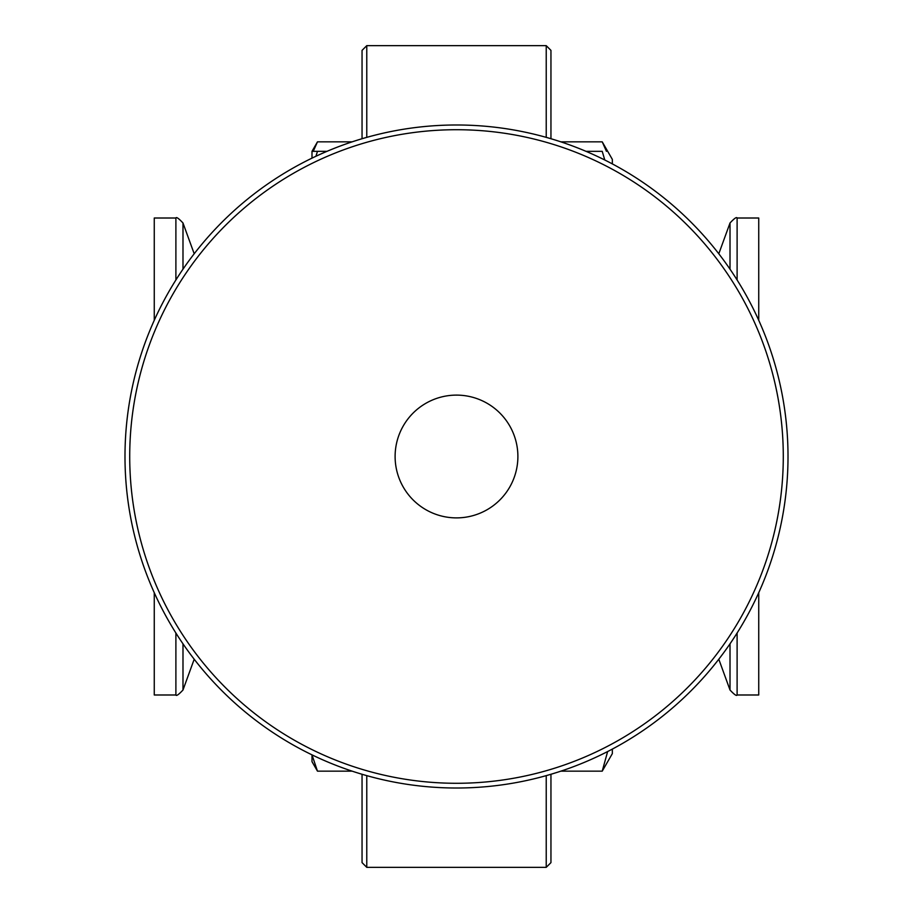 <?xml version="1.0" encoding="UTF-8"?>
<svg xmlns="http://www.w3.org/2000/svg" width="913" height="913" viewBox="0 0 913 913"><rect width="100%" height="100%" fill="white"/><g stroke="black" fill="none" stroke-linecap="round" stroke-linejoin="round"><path stroke-width="1.37" d="M546.225 775.639L546.225 867.35L366.775 867.35L366.775 775.639M366.775 137.361L366.775 45.65L546.225 45.65L546.225 137.361M606.449 151.341L602.226 141.846L612.338 159.376L612.338 163.895M604.783 159.992L602.226 151.341C609.61 151.341 609.61 151.341 602.226 151.341C609.61 151.341 609.61 151.341 602.226 151.341L586.043 151.341M352.121 141.846L317.473 141.846L311.995 151.341L311.995 158.143L311.995 151.341L317.473 151.341L315.944 156.26M326.957 151.341L317.473 151.341M561.061 141.846L602.226 141.846M317.473 141.846L313.239 151.341M737.111 279.971L737.111 218.013L758.737 218.013L758.737 320.28M758.737 592.72L758.737 694.987L737.111 694.987C736.677 696.265 734.314 694.61 730.012 690.011L718.805 659.232M546.225 45.65L550.95 50.375L550.95 138.73M550.95 774.27L550.95 862.625L546.225 867.35M175.889 633.029L175.889 694.987L154.263 694.987L154.263 592.72M154.263 320.28L154.263 218.013L175.889 218.013C176.323 216.735 178.686 218.39 182.988 222.989L194.195 253.768M362.05 138.73L362.05 50.375L366.775 45.65M366.775 867.35L362.05 862.625L362.05 774.27M612.338 749.105L612.338 753.624L602.226 771.154L607.636 751.559M561.061 771.154L602.226 771.154M317.473 771.154L311.995 761.659L311.995 754.857L317.473 771.154L352.121 771.154M517.888 456.146A61.388 61.388 0 0 1 456.854 517.888A61.388 61.388 0 0 1 395.112 456.854A61.388 61.388 0 0 1 456.146 395.112A61.388 61.388 0 0 1 517.888 456.146M129.714 456.5A326.786 326.786 0 0 0 456.5 783.286A326.786 326.786 0 0 0 783.286 456.5A326.786 326.786 0 0 0 456.5 129.714A326.786 326.786 0 0 0 129.714 456.5M124.99 456.5A331.51 331.51 0 0 1 456.5 124.99A331.51 331.51 0 0 1 788.01 456.5A331.51 331.51 0 0 1 456.5 788.01A331.51 331.51 0 0 1 124.99 456.5M737.111 633.029L737.111 694.987M730.012 643.836L730.012 690.011M737.111 218.013C736.677 216.735 734.314 218.39 730.012 222.989L730.012 269.164M175.889 279.971L175.889 218.013M182.988 269.164L182.988 222.989M175.889 694.987C176.323 696.265 178.686 694.61 182.988 690.011L182.988 643.836M718.805 253.768L730.012 222.989M194.195 659.232L182.988 690.011"/></g></svg>

